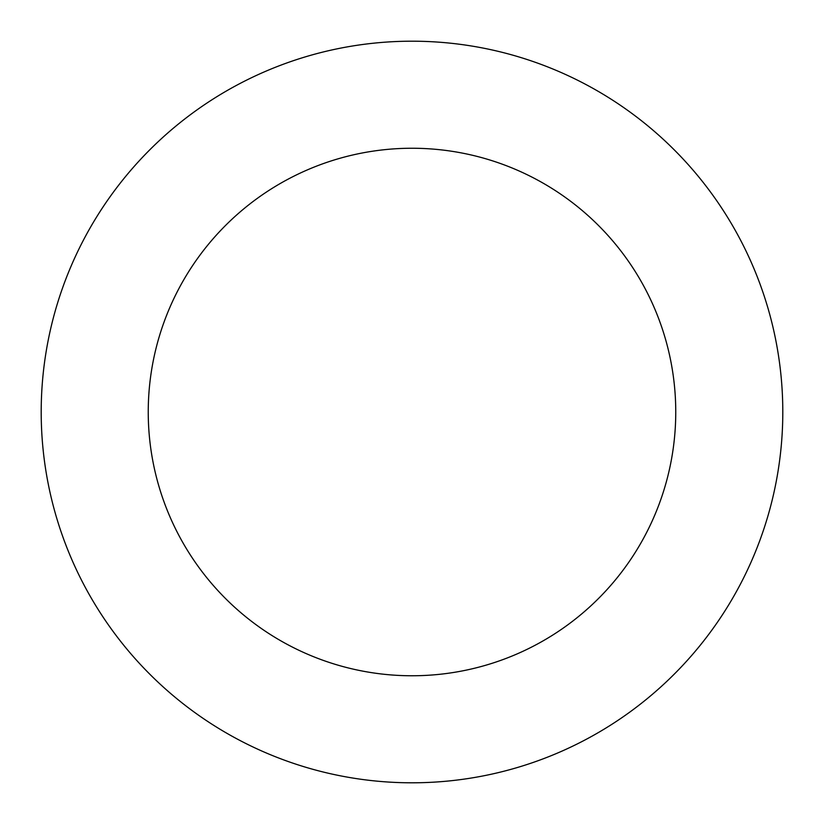 <?xml version="1.0" encoding="UTF-8"?>
<svg xmlns="http://www.w3.org/2000/svg" width="824" height="824" viewBox="0 0 824 824"><rect width="100%" height="100%" fill="white"/><g stroke="black" fill="none" stroke-linecap="round" stroke-linejoin="round"><path stroke-width="1.24" d="M712.338 194.536A370.8 370.8 0 0 0 73.501 260.631A370.8 370.8 0 0 0 450.162 780.833A370.8 370.8 0 0 0 712.338 194.536M625.632 257.315A263.762 263.762 0 0 0 171.217 304.334A263.762 263.762 0 0 0 439.151 674.362A263.762 263.762 0 0 0 625.632 257.315"/></g></svg>
